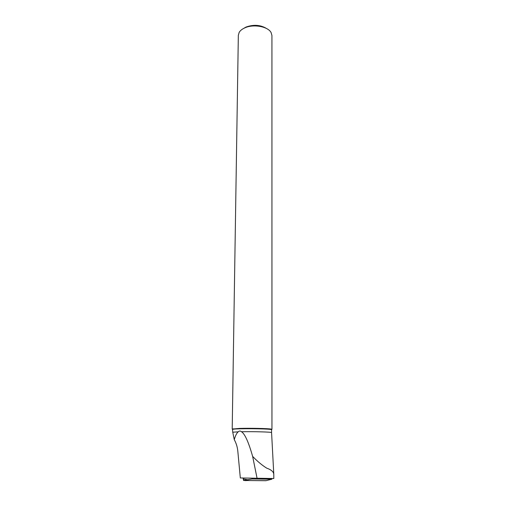 <?xml version="1.0" encoding="UTF-8"?>
<svg xmlns="http://www.w3.org/2000/svg" width="506" height="506" viewBox="0 0 506 506"><rect width="100%" height="100%" fill="white"/><g stroke="black" fill="none" stroke-linecap="round" stroke-linejoin="round"><path stroke-width="0.76" d="M252.355 478.227L252.026 478.98L271.874 479.214L271.64 478.537M271.874 479.214L265.897 480.7L243.721 480.485L243.152 478.885L243.538 478.031L243.152 478.885L247.364 479.707L243.721 480.485M252.026 478.98L243.487 480.428M241.488 431.738C253.746 431.473 272.26 432.029 271.577 432.611L273.797 474.451C273.695 471.864 271.33 469.764 266.706 468.151C262.064 465.248 257.371 461.327 252.639 456.399C248.566 442.073 244.847 433.851 241.488 431.738C240.325 430.77 239.249 430.802 238.25 431.82C236.776 432.927 235.448 435.533 234.265 439.632L232.747 432.219L238.25 431.82M234.265 439.632C236.22 443.155 237.409 447.038 237.826 451.289L240.318 477.955L273.797 478.518L273.797 474.451M232.558 430.321L232.57 429.442L233.487 429.183C238.029 428.437 266.004 428.633 270.628 429.442L271.577 429.714L271.577 432.611M232.558 430.239L232.747 432.219M257.08 478.334L252.639 456.399M244.683 27.925C242.064 29.114 240.224 30.6 239.174 32.39L238.339 35.287L232.203 429.056L239.604 428.411C249.774 428.089 267.427 428.455 270.988 429.056L271.95 429.335L271.931 35.521L271.115 32.612C268.098 26.489 253.291 23.795 244.683 27.925M266.871 28.697C260.679 24.864 253.734 24.313 246.036 27.052L243.506 28.5M266.099 480.656L249.173 480.542C247.13 480.086 243.797 481.693 243.152 478.885M270.628 429.442L270.988 429.056M233.487 429.183L233.133 428.791"/></g></svg>
